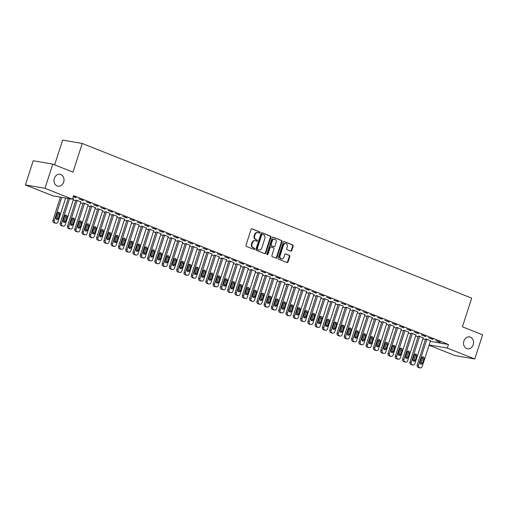 <?xml version="1.0" encoding="UTF-8"?>
<svg xmlns="http://www.w3.org/2000/svg" width="508" height="508" viewBox="0 0 508 508"><rect width="100%" height="100%" fill="white"/><g stroke="black" fill="none" stroke-linecap="round" stroke-linejoin="round"><path stroke-width="0.76" d="M259.982 232.632A0.648 0.533 99.8 0 0 259.683 231.819L252.082 228.803A0.927 0.762 99.8 0 0 251.085 229.4L245.974 245.224A0.927 0.762 99.8 0 0 246.405 246.386L254 249.403A0.648 0.533 99.8 0 0 254.4 248.171L253.416 247.783A2.972 2.445 99.8 0 1 252.038 244.062L252.463 242.741A2.972 2.445 99.8 0 1 255.257 240.722A2.972 2.445 99.8 0 1 255.657 240.836L256.642 241.23A0.648 0.533 99.8 0 0 257.042 239.998L256.057 239.605A2.972 2.445 99.8 0 1 254.679 235.883L255.105 234.563A2.972 2.445 99.8 0 1 257.899 232.55A2.972 2.445 99.8 0 1 258.299 232.658L259.283 233.051A0.648 0.533 99.8 0 0 259.982 232.632M259.067 232.962A0.648 0.533 99.8 0 0 259.15 231.731L251.714 228.771M253.784 249.32A0.648 0.533 99.8 0 0 253.873 248.082L253.416 247.783M256.426 241.141A0.648 0.533 99.8 0 0 256.508 239.903L256.057 239.605M463.906 341.033A6.052 4.985 99.8 0 0 467.538 348.85A6.052 4.985 99.8 0 0 473.227 344.735A6.052 4.985 99.8 0 0 469.602 336.918A6.052 4.985 99.8 0 0 463.906 341.033M54.35 178.391A6.052 4.985 99.8 0 0 57.982 186.207A6.052 4.985 99.8 0 0 63.671 182.093A6.052 4.985 99.8 0 0 60.046 174.276A6.052 4.985 99.8 0 0 54.35 178.391M290.735 251.143A0.927 0.762 99.8 0 0 291.732 250.552L293.167 246.107A0.927 0.762 99.8 0 0 292.735 244.945L284.296 241.592A0.927 0.762 99.8 0 0 283.299 242.189L278.187 258.02A0.927 0.762 99.8 0 0 278.619 259.182L287.058 262.528A0.927 0.762 99.8 0 0 288.055 261.938L289.789 256.572A0.927 0.762 99.8 0 0 289.357 255.41L285.744 253.975A0.927 0.762 99.8 0 0 284.747 254.571L283.889 257.232A2.483 2.045 99.8 0 1 281.553 258.915A2.483 2.045 99.8 0 1 280.06 255.708L283.426 245.294A2.483 2.045 99.8 0 1 285.763 243.605A2.483 2.045 99.8 0 1 287.255 246.812L286.69 248.545A0.927 0.762 99.8 0 0 287.122 249.714L290.735 251.143M430.327 341.37L448.481 344.507L73.603 195.637L72.447 199.219L52.864 195.834L25.4 184.931L44.977 188.316L72.447 199.219M448.481 344.507L447.326 348.094L474.79 358.997L455.206 355.613L429.076 345.237M25.4 184.931L33.21 160.744L52.794 164.128L72.968 172.142L82.226 143.478L471.678 298.139L462.42 326.803L482.6 334.816L474.79 358.997M52.794 164.128L44.977 188.316M270.929 237.28A0.927 0.762 99.8 0 0 270.497 236.112L262.058 232.766A0.927 0.762 99.8 0 0 261.061 233.356L255.949 249.187A0.927 0.762 99.8 0 0 256.381 250.349L264.814 253.702A0.927 0.762 99.8 0 0 265.817 253.105L270.929 237.28L270.396 237.185A0.927 0.762 99.8 0 0 269.97 236.023L261.684 232.734M273.177 237.179L281.616 240.532A0.927 0.762 99.8 0 1 282.048 241.694L276.936 257.518A0.927 0.762 99.8 0 1 275.939 258.115L272.326 256.68A0.927 0.762 99.8 0 1 271.894 255.518L273.964 249.098A0.927 0.762 99.8 0 0 273.539 247.936L271.139 246.983A0.927 0.762 99.8 0 0 270.142 247.58L267.983 254.26A0.648 0.533 99.8 0 1 266.979 253.867L272.18 237.776A0.927 0.762 99.8 0 1 273.177 237.179L272.923 237.134M82.226 143.478L62.649 140.094L54.648 164.865M432.905 339.484L428.536 337.744L432.987 339.217M423.253 337.814L418.313 336.061M418.332 333.692L413.963 331.959L418.421 333.432M408.686 332.029L403.746 330.276M403.765 327.908L399.396 326.174L403.847 327.647M394.113 326.238L389.172 324.485M389.198 322.123L384.823 320.389L389.28 321.862M379.546 320.453L374.606 318.7M374.625 316.338L370.256 314.598L374.714 316.071M364.973 314.668L360.032 312.915M360.058 310.553L355.683 308.813L360.14 310.286M350.406 308.883L345.465 307.13M345.484 304.762L341.116 303.028L345.573 304.502M335.839 303.098L330.899 301.346M330.918 298.977L326.542 297.244L331 298.717M321.266 297.313L316.325 295.561M316.344 293.192L311.976 291.459L316.433 292.932M306.699 291.522L301.758 289.77M301.777 287.407L297.409 285.674L301.86 287.147M292.125 285.737L287.185 283.985M287.204 281.623L282.835 279.883L287.293 281.356M277.559 279.952L272.618 278.2M272.637 275.838L268.268 274.098L272.72 275.571M262.985 274.168L258.045 272.415M258.07 270.046L253.695 268.313L258.153 269.786M248.418 268.383L243.478 266.63M243.497 264.262L239.128 262.528L243.58 264.001M233.845 262.592L228.905 260.839M228.93 258.477L224.555 256.743L229.013 258.216M219.278 256.807L214.338 255.054M214.357 252.692L209.988 250.952L214.446 252.425M204.705 251.022L199.765 249.269M199.79 246.907L195.415 245.167L199.873 246.64M190.138 245.237L185.198 243.484M185.217 241.116L180.848 239.382L185.306 240.856M175.571 239.452L170.631 237.7M170.65 235.331L166.275 233.597L170.732 235.071M160.998 233.667L156.058 231.915M156.077 229.546L151.708 227.813L156.166 229.286M146.431 227.876L141.491 226.124M141.51 223.761L137.141 222.028L141.592 223.501M131.858 222.091L126.917 220.339M126.937 217.976L122.568 216.237L127.025 217.71M117.291 216.306L112.351 214.554M112.37 212.192L108.001 210.452L112.452 211.925M102.718 210.522L97.777 208.769M97.803 206.4L93.428 204.667L97.885 206.14M88.151 204.737L83.21 202.984M83.229 200.616L78.861 198.882L83.312 200.355M72.676 198.501L73.577 198.952M73.273 199.898L75.679 200.851M80.556 202.787L82.963 203.746M87.846 205.683L90.246 206.635M95.129 208.578L97.53 209.531M102.413 211.468L104.819 212.427M109.696 214.363L112.103 215.316M116.986 217.253L119.386 218.211M124.269 220.148L126.67 221.101M131.553 223.044L133.96 223.996M138.836 225.933L141.243 226.892M146.12 228.829L148.526 229.781M153.41 231.718L155.81 232.677M160.693 234.613L163.1 235.566M167.977 237.509L170.383 238.462M175.26 240.398L177.667 241.351M182.55 243.294L184.95 244.246M189.833 246.183L192.234 247.142M197.117 249.079L199.523 250.031M204.4 251.968L206.807 252.927M211.684 254.864L214.09 255.816M218.973 257.759L221.374 258.712M226.257 260.648L228.664 261.607M233.54 263.544L235.947 264.497M240.824 266.433L243.23 267.392M248.114 269.329L250.514 270.281M255.397 272.224L257.797 273.177M262.68 275.114L265.087 276.073M269.964 278.009L272.371 278.962M277.254 280.899L279.654 281.857M284.537 283.794L286.937 284.747M291.821 286.69L294.227 287.642M299.104 289.579L301.511 290.532M306.387 292.475L308.794 293.427M313.677 295.364L316.078 296.323M320.961 298.26L323.367 299.212M328.244 301.149L330.651 302.108M335.528 304.044L337.934 304.997M342.817 306.94L345.218 307.892M350.101 309.829L352.501 310.788M357.384 312.725L359.791 313.677M364.668 315.614L367.074 316.573M371.951 318.51L374.358 319.462M379.241 321.405L381.641 322.358M386.525 324.294L388.931 325.253M393.808 327.19L396.215 328.143M401.091 330.079L403.498 331.038M408.381 332.975L410.781 333.927M415.665 335.871L418.065 336.823M422.948 338.76L425.355 339.712M73.355 196.399L76.029 197.46M73.273 196.66L75.946 197.726M80.867 201.841L75.927 200.089M90.513 203.511L86.144 201.771L90.602 203.244M95.434 207.626L90.494 205.873M105.086 209.296L100.711 207.562L105.169 209.036M110.007 213.411L105.067 211.658M119.653 215.081L115.284 213.347L119.742 214.821M124.574 219.202L119.634 217.449M134.226 220.866L129.851 219.132L134.309 220.605M139.141 224.987L134.201 223.234M148.793 226.657L144.424 224.917L148.882 226.39M153.714 230.772L148.774 229.019M163.366 232.442L158.991 230.702L163.449 232.175M168.281 236.557L163.341 234.804M177.933 238.227L173.565 236.493L178.016 237.96M182.855 242.341L177.914 240.589M192.5 244.011L188.131 242.278L192.589 243.751M197.421 248.133L192.481 246.38M207.074 249.796L202.705 248.063L207.156 249.536M211.995 253.917L207.054 252.165M221.64 255.581L217.272 253.848L221.729 255.321M226.562 259.702L221.621 257.95M236.214 261.372L231.845 259.632L236.296 261.106M241.135 265.487L236.195 263.735M250.781 267.157L246.412 265.417L250.869 266.891M255.702 271.272L250.761 269.519M265.354 272.942L260.979 271.209L265.436 272.682M270.275 277.057L265.328 275.304M279.921 278.727L275.552 276.993L280.01 278.467M284.842 282.848L279.902 281.095M294.494 284.512L290.119 282.778L294.577 284.251M299.409 288.633L294.469 286.88M309.061 290.303L304.692 288.563L309.143 290.036M313.982 294.418L309.042 292.665M323.634 296.088L319.259 294.348L323.717 295.821M328.549 300.203L323.609 298.45M338.201 301.873L333.832 300.139L338.284 301.606M343.122 305.987L338.182 304.235M352.768 307.658L348.399 305.924L352.857 307.397M357.689 311.772L352.749 310.026M367.341 313.442L362.972 311.709L367.424 313.182M372.262 317.564L367.322 315.811M381.908 319.227L377.539 317.494L381.997 318.967M386.829 323.348L381.889 321.596M396.481 325.018L392.106 323.279L396.564 324.752M401.403 329.133L396.462 327.381M411.048 330.803L406.679 329.063L411.137 330.537M415.969 334.918L411.029 333.165M425.621 336.588L421.246 334.855L425.704 336.328M430.536 340.703L425.596 338.95M440.188 342.373L435.82 340.639L440.277 342.113M429.165 344.951L447.326 348.094M257.899 232.55L257.372 232.454A2.972 2.445 99.8 0 0 254.578 234.474L255.105 234.563M255.53 239.516A2.972 2.445 99.8 0 1 254.146 235.795L254.578 234.474M255.257 240.722L254.73 240.633A2.972 2.445 99.8 0 0 251.936 242.653L252.463 242.741M252.889 247.694A2.972 2.445 99.8 0 1 251.511 243.967L251.936 242.653M264.662 253.638A0.927 0.762 99.8 0 0 265.284 253.016L270.396 237.185M262.446 234.309A0.648 0.533 99.8 0 0 261.747 234.721L257.264 248.615A0.648 0.533 99.8 0 0 257.562 249.428L258.597 249.841A2.972 2.445 99.8 0 0 259.004 249.955A2.972 2.445 99.8 0 0 261.798 247.936L264.865 238.442A2.972 2.445 99.8 0 0 263.487 234.721L262.446 234.309M262.268 234.277L261.918 234.213A0.648 0.533 99.8 0 0 261.22 234.632L261.747 234.721M259.004 249.955L258.477 249.866A2.972 2.445 99.8 0 1 258.07 249.752L257.035 249.339A0.648 0.533 99.8 0 1 256.731 248.526L261.22 234.632M272.802 237.147L281.616 240.532M275.781 258.051A0.927 0.762 99.8 0 0 276.409 257.429L281.521 241.605A0.927 0.762 99.8 0 0 281.089 240.436M270.612 246.894A0.927 0.762 99.8 0 0 269.615 247.491L267.456 254.171L267.983 254.26M267.125 254.571A0.648 0.533 99.8 0 0 267.456 254.171M276.117 242.437A2.483 2.045 99.8 0 0 274.631 239.23A2.483 2.045 99.8 0 0 272.294 240.919L271.107 244.589A0.927 0.762 99.8 0 0 271.539 245.751L273.933 246.704A0.927 0.762 99.8 0 0 274.936 246.107L276.117 242.437M274.631 239.23L274.098 239.141A2.483 2.045 99.8 0 0 271.761 240.83L272.294 240.919M273.66 246.659A0.927 0.762 99.8 0 1 273.406 246.615L271.012 245.662A0.927 0.762 99.8 0 1 270.58 244.5L271.761 240.83M285.763 243.605L285.236 243.51A2.483 2.045 99.8 0 0 282.899 245.199L283.426 245.294M281.553 258.915L281.019 258.826A2.483 2.045 99.8 0 1 279.533 255.619L282.899 245.199M286.899 262.471A0.927 0.762 99.8 0 0 287.528 261.842L289.255 256.483A0.927 0.762 99.8 0 0 288.83 255.314L285.369 253.943M290.576 251.085A0.927 0.762 99.8 0 0 291.205 250.457L292.64 246.018A0.927 0.762 99.8 0 0 292.208 244.856L283.928 241.567M60.439 197.142L52.959 220.301A1.892 1.556 -80.2 0 0 53.835 222.669L54.566 222.955A1.892 1.556 -80.2 0 0 54.82 223.031L56.147 223.26A1.892 1.556 99.8 0 0 57.925 221.971L65.653 198.044M56.147 223.26A1.892 1.556 99.8 0 1 55.886 223.183L55.162 222.898A1.892 1.556 99.8 0 1 54.28 220.529L61.76 197.371M56.267 219.17A1.511 1.245 99.8 0 0 56.985 218.262L58.376 213.957A1.511 1.245 99.8 0 0 58.09 212.357M58.312 218.491L59.696 214.192A1.511 1.245 99.8 0 0 57.366 213.265L55.982 217.564A1.511 1.245 99.8 0 0 58.312 218.491L56.985 218.262M68.224 198.488L60.242 223.19A1.892 1.556 -80.2 0 0 61.119 225.558L61.849 225.85A1.892 1.556 -80.2 0 0 62.109 225.92L63.43 226.149A1.892 1.556 99.8 0 0 65.208 224.866L73.603 198.869M63.43 226.149A1.892 1.556 99.8 0 1 63.176 226.079L62.446 225.787A1.892 1.556 99.8 0 1 61.563 223.418L69.545 198.717M63.551 222.059A1.511 1.245 99.8 0 0 64.275 221.151L65.659 216.852A1.511 1.245 99.8 0 0 65.373 215.246M65.596 221.38L66.986 217.081A1.511 1.245 99.8 0 0 64.649 216.154L63.265 220.453A1.511 1.245 99.8 0 0 65.596 221.38L64.275 221.151M75.952 200.012L67.526 226.085A1.892 1.556 -80.2 0 0 68.409 228.454L69.132 228.746A1.892 1.556 -80.2 0 0 69.393 228.816L70.714 229.044A1.892 1.556 99.8 0 0 72.492 227.762L80.893 201.765M70.714 229.044A1.892 1.556 99.8 0 1 70.46 228.975L69.729 228.683A1.892 1.556 99.8 0 1 68.853 226.314L77.248 200.317M70.834 224.955A1.511 1.245 99.8 0 0 71.558 224.047L72.942 219.748A1.511 1.245 99.8 0 0 72.657 218.142M72.879 224.276L74.27 219.977A1.511 1.245 99.8 0 0 71.939 219.05L70.549 223.349A1.511 1.245 99.8 0 0 72.879 224.276L71.558 224.047M83.236 202.908L74.816 228.975A1.892 1.556 -80.2 0 0 75.692 231.35L76.422 231.635A1.892 1.556 -80.2 0 0 76.676 231.712L77.997 231.94A1.892 1.556 99.8 0 0 79.781 230.651L88.176 204.661M77.997 231.94A1.892 1.556 99.8 0 1 77.743 231.864L77.013 231.578A1.892 1.556 99.8 0 1 76.136 229.203L84.531 203.213M78.118 227.844A1.511 1.245 99.8 0 0 78.842 226.936L80.232 222.637A1.511 1.245 99.8 0 0 79.947 221.037M80.162 227.165L81.553 222.866A1.511 1.245 99.8 0 0 79.223 221.939L77.832 226.244A1.511 1.245 99.8 0 0 80.162 227.165L78.842 226.936M90.519 205.797L82.099 231.87A1.892 1.556 -80.2 0 0 82.975 234.239L83.706 234.531A1.892 1.556 -80.2 0 0 83.96 234.601L85.287 234.829A1.892 1.556 99.8 0 0 87.065 233.547L95.46 207.55M85.287 234.829A1.892 1.556 99.8 0 1 85.026 234.76L84.296 234.467A1.892 1.556 99.8 0 1 83.42 232.099L91.815 206.102M85.407 230.74A1.511 1.245 99.8 0 0 86.125 229.832L87.516 225.533A1.511 1.245 99.8 0 0 87.23 223.926M87.452 230.061L88.837 225.762A1.511 1.245 99.8 0 0 86.506 224.834L85.115 229.133A1.511 1.245 99.8 0 0 87.452 230.061L86.125 229.832M97.803 208.693L89.383 234.766A1.892 1.556 -80.2 0 0 90.259 237.134L90.989 237.42A1.892 1.556 -80.2 0 0 91.243 237.496L92.57 237.725A1.892 1.556 99.8 0 0 94.348 236.436L102.743 210.445M92.57 237.725A1.892 1.556 99.8 0 1 92.31 237.649L91.586 237.363A1.892 1.556 99.8 0 1 90.703 234.994L99.104 208.998M92.691 233.629A1.511 1.245 99.8 0 0 93.409 232.727L94.799 228.422A1.511 1.245 99.8 0 0 94.513 226.822M94.736 232.956L96.12 228.651A1.511 1.245 99.8 0 0 93.789 227.73L92.405 232.029A1.511 1.245 99.8 0 0 94.736 232.956L93.409 232.727M105.086 211.582L96.666 237.655A1.892 1.556 -80.2 0 0 97.549 240.024L98.273 240.316A1.892 1.556 -80.2 0 0 98.533 240.386L99.854 240.614A1.892 1.556 99.8 0 0 101.632 239.331L110.026 213.335M99.854 240.614A1.892 1.556 99.8 0 1 99.6 240.544L98.869 240.252A1.892 1.556 99.8 0 1 97.993 237.884L106.388 211.893M99.974 236.525A1.511 1.245 99.8 0 0 100.698 235.617L102.083 231.318A1.511 1.245 99.8 0 0 101.797 229.711M102.019 235.845L103.41 231.546A1.511 1.245 99.8 0 0 101.079 230.619L99.689 234.918A1.511 1.245 99.8 0 0 102.019 235.845L100.698 235.617M112.376 214.478L103.956 240.551A1.892 1.556 -80.2 0 0 104.832 242.919L105.562 243.211A1.892 1.556 -80.2 0 0 105.816 243.281L107.137 243.51A1.892 1.556 99.8 0 0 108.915 242.227L117.316 216.23M107.137 243.51A1.892 1.556 99.8 0 1 106.883 243.44L106.153 243.148A1.892 1.556 99.8 0 1 105.277 240.779L113.671 214.782M107.258 239.42A1.511 1.245 99.8 0 0 107.982 238.512L109.372 234.213A1.511 1.245 99.8 0 0 109.08 232.607M109.303 238.741L110.693 234.442A1.511 1.245 99.8 0 0 108.363 233.515L106.972 237.814A1.511 1.245 99.8 0 0 109.303 238.741L107.982 238.512M119.659 217.367L111.239 243.44A1.892 1.556 -80.2 0 0 112.116 245.815L112.846 246.101A1.892 1.556 -80.2 0 0 113.1 246.177L114.427 246.405A1.892 1.556 99.8 0 0 116.205 245.116L124.6 219.119M114.427 246.405A1.892 1.556 99.8 0 1 114.167 246.329L113.436 246.043A1.892 1.556 99.8 0 1 112.56 243.669L120.955 217.678M114.548 242.31A1.511 1.245 99.8 0 0 115.265 241.402L116.656 237.103A1.511 1.245 99.8 0 0 116.37 235.502M116.586 241.63L117.977 237.331A1.511 1.245 99.8 0 0 115.646 236.404L114.256 240.709A1.511 1.245 99.8 0 0 116.586 241.63L115.265 241.402M126.943 220.262L118.523 246.336A1.892 1.556 -80.2 0 0 119.399 248.704L120.129 248.996A1.892 1.556 -80.2 0 0 120.383 249.066L121.71 249.295A1.892 1.556 99.8 0 0 123.488 248.012L131.883 222.015M121.71 249.295A1.892 1.556 99.8 0 1 121.45 249.225L120.726 248.933A1.892 1.556 99.8 0 1 119.844 246.564L128.245 220.567M121.831 245.205A1.511 1.245 99.8 0 0 122.549 244.297L123.939 239.998A1.511 1.245 99.8 0 0 123.654 238.392M123.876 244.526L125.26 240.227A1.511 1.245 99.8 0 0 122.93 239.3L121.545 243.599A1.511 1.245 99.8 0 0 123.876 244.526L122.549 244.297M134.226 223.158L125.806 249.231A1.892 1.556 -80.2 0 0 126.689 251.6L127.413 251.885A1.892 1.556 -80.2 0 0 127.673 251.962L128.994 252.19A1.892 1.556 99.8 0 0 130.772 250.901L139.167 224.911M128.994 252.19A1.892 1.556 99.8 0 1 128.74 252.114L128.01 251.828A1.892 1.556 99.8 0 1 127.133 249.46L135.528 223.463M129.115 248.094A1.511 1.245 99.8 0 0 129.838 247.186L131.223 242.888A1.511 1.245 99.8 0 0 130.937 241.287M131.159 247.421L132.55 243.116A1.511 1.245 99.8 0 0 130.219 242.195L128.829 246.494A1.511 1.245 99.8 0 0 131.159 247.421L129.838 247.186M141.516 226.047L133.09 252.12A1.892 1.556 -80.2 0 0 133.972 254.489L134.696 254.781A1.892 1.556 -80.2 0 0 134.957 254.851L136.277 255.079A1.892 1.556 99.8 0 0 138.055 253.797L146.456 227.8M136.277 255.079A1.892 1.556 99.8 0 1 136.023 255.01L135.293 254.718A1.892 1.556 99.8 0 1 134.417 252.349L142.811 226.352M136.398 250.99A1.511 1.245 99.8 0 0 137.122 250.082L138.513 245.783A1.511 1.245 99.8 0 0 138.22 244.177M138.443 250.311L139.833 246.012A1.511 1.245 99.8 0 0 137.503 245.085L136.112 249.384A1.511 1.245 99.8 0 0 138.443 250.311L137.122 250.082M148.8 228.943L140.379 255.016A1.892 1.556 -80.2 0 0 141.256 257.385L141.986 257.677A1.892 1.556 -80.2 0 0 142.24 257.746L143.561 257.975A1.892 1.556 99.8 0 0 145.345 256.692L153.74 230.696M143.561 257.975A1.892 1.556 99.8 0 1 143.307 257.905L142.577 257.613A1.892 1.556 99.8 0 1 141.7 255.245L150.095 229.248M143.681 253.886A1.511 1.245 99.8 0 0 144.405 252.978L145.796 248.679A1.511 1.245 99.8 0 0 145.51 247.072M145.726 253.206L147.117 248.907A1.511 1.245 99.8 0 0 144.786 247.98L143.396 252.279A1.511 1.245 99.8 0 0 145.726 253.206L144.405 252.978M156.083 231.832L147.663 257.905A1.892 1.556 -80.2 0 0 148.539 260.28L149.269 260.566A1.892 1.556 -80.2 0 0 149.523 260.636L150.851 260.871A1.892 1.556 99.8 0 0 152.629 259.582L161.023 233.585M150.851 260.871A1.892 1.556 99.8 0 1 150.59 260.794L149.866 260.509A1.892 1.556 99.8 0 1 148.984 258.134L157.378 232.143M150.971 256.775A1.511 1.245 99.8 0 0 151.689 255.867L153.079 251.568A1.511 1.245 99.8 0 0 152.794 249.961M153.016 256.096L154.4 251.797A1.511 1.245 99.8 0 0 152.07 250.869L150.679 255.168A1.511 1.245 99.8 0 0 153.016 256.096L151.689 255.867M163.366 234.728L154.946 260.801A1.892 1.556 -80.2 0 0 155.823 263.169L156.553 263.462A1.892 1.556 -80.2 0 0 156.813 263.531L158.134 263.76A1.892 1.556 99.8 0 0 159.912 262.477L168.307 236.48M158.134 263.76A1.892 1.556 99.8 0 1 157.874 263.69L157.15 263.398A1.892 1.556 99.8 0 1 156.267 261.029L164.668 235.033M158.255 259.671A1.511 1.245 99.8 0 0 158.972 258.762L160.363 254.464A1.511 1.245 99.8 0 0 160.077 252.857M160.299 258.991L161.69 254.692A1.511 1.245 99.8 0 0 159.353 253.765L157.969 258.064A1.511 1.245 99.8 0 0 160.299 258.991L158.972 258.762M170.65 237.623L162.23 263.69A1.892 1.556 -80.2 0 0 163.112 266.065L163.836 266.351A1.892 1.556 -80.2 0 0 164.097 266.427L165.417 266.656A1.892 1.556 99.8 0 0 167.196 265.366L175.597 239.376M165.417 266.656A1.892 1.556 99.8 0 1 165.164 266.579L164.433 266.294A1.892 1.556 99.8 0 1 163.557 263.919L171.952 237.928M165.538 262.56A1.511 1.245 99.8 0 0 166.262 261.652L167.646 257.353A1.511 1.245 99.8 0 0 167.361 255.753M167.583 261.88L168.974 257.581A1.511 1.245 99.8 0 0 166.643 256.661L165.252 260.96A1.511 1.245 99.8 0 0 167.583 261.88L166.262 261.652M177.94 240.513L169.52 266.586A1.892 1.556 -80.2 0 0 170.396 268.954L171.126 269.246A1.892 1.556 -80.2 0 0 171.38 269.316L172.701 269.545A1.892 1.556 99.8 0 0 174.485 268.262L182.88 242.265M172.701 269.545A1.892 1.556 99.8 0 1 172.447 269.475L171.717 269.183A1.892 1.556 99.8 0 1 170.84 266.814L179.235 240.817M172.822 265.455A1.511 1.245 99.8 0 0 173.546 264.547L174.936 260.248A1.511 1.245 99.8 0 0 174.644 258.642M174.866 264.776L176.257 260.477A1.511 1.245 99.8 0 0 173.926 259.55L172.536 263.849A1.511 1.245 99.8 0 0 174.866 264.776L173.546 264.547M185.223 243.408L176.803 269.481A1.892 1.556 -80.2 0 0 177.679 271.85L178.41 272.136A1.892 1.556 -80.2 0 0 178.664 272.212L179.991 272.44A1.892 1.556 99.8 0 0 181.769 271.151L190.163 245.161M179.991 272.44A1.892 1.556 99.8 0 1 179.73 272.364L179 272.078A1.892 1.556 99.8 0 1 178.124 269.71L186.519 243.713M180.111 268.351A1.511 1.245 99.8 0 0 180.829 267.443L182.22 263.144A1.511 1.245 99.8 0 0 181.934 261.537M182.156 267.672L183.54 263.373A1.511 1.245 99.8 0 0 181.21 262.446L179.819 266.744A1.511 1.245 99.8 0 0 182.156 267.672L180.829 267.443M192.507 246.297L184.087 272.371A1.892 1.556 -80.2 0 0 184.963 274.739L185.693 275.031A1.892 1.556 -80.2 0 0 185.947 275.101L187.274 275.33A1.892 1.556 99.8 0 0 189.052 274.047L197.447 248.05M187.274 275.33A1.892 1.556 99.8 0 1 187.014 275.26L186.29 274.974A1.892 1.556 99.8 0 1 185.407 272.599L193.808 246.609M187.395 271.24A1.511 1.245 99.8 0 0 188.112 270.332L189.503 266.033A1.511 1.245 99.8 0 0 189.217 264.427M189.44 270.561L190.824 266.262A1.511 1.245 99.8 0 0 188.493 265.335L187.109 269.634A1.511 1.245 99.8 0 0 189.44 270.561L188.112 270.332M199.79 249.193L191.37 275.266A1.892 1.556 -80.2 0 0 192.253 277.635L192.976 277.927A1.892 1.556 -80.2 0 0 193.237 277.997L194.558 278.225A1.892 1.556 99.8 0 0 196.336 276.943L204.73 250.946M194.558 278.225A1.892 1.556 99.8 0 1 194.304 278.155L193.573 277.863A1.892 1.556 99.8 0 1 192.697 275.495L201.092 249.498M194.678 274.136A1.511 1.245 99.8 0 0 195.402 273.228L196.786 268.929A1.511 1.245 99.8 0 0 196.501 267.322M196.723 273.456L198.114 269.157A1.511 1.245 99.8 0 0 195.783 268.23L194.393 272.529A1.511 1.245 99.8 0 0 196.723 273.456L195.402 273.228M207.08 252.089L198.653 278.155A1.892 1.556 -80.2 0 0 199.536 280.53L200.26 280.816A1.892 1.556 -80.2 0 0 200.52 280.892L201.841 281.121A1.892 1.556 99.8 0 0 203.619 279.832L212.02 253.841M201.841 281.121A1.892 1.556 99.8 0 1 201.587 281.045L200.857 280.759A1.892 1.556 99.8 0 1 199.981 278.384L208.375 252.393M201.962 277.025A1.511 1.245 99.8 0 0 202.686 276.117L204.076 271.818A1.511 1.245 99.8 0 0 203.784 270.218M204.006 276.346L205.397 272.047A1.511 1.245 99.8 0 0 203.067 271.12L201.676 275.425A1.511 1.245 99.8 0 0 204.006 276.346L202.686 276.117M214.363 254.978L205.943 281.051A1.892 1.556 -80.2 0 0 206.82 283.42L207.55 283.712A1.892 1.556 -80.2 0 0 207.804 283.781L209.125 284.01A1.892 1.556 99.8 0 0 210.909 282.727L219.304 256.731M209.125 284.01A1.892 1.556 99.8 0 1 208.871 283.94L208.14 283.648A1.892 1.556 99.8 0 1 207.264 281.28L215.659 255.283M209.245 279.921A1.511 1.245 99.8 0 0 209.969 279.013L211.36 274.714A1.511 1.245 99.8 0 0 211.074 273.107M211.29 279.241L212.681 274.942A1.511 1.245 99.8 0 0 210.35 274.015L208.959 278.314A1.511 1.245 99.8 0 0 211.29 279.241L209.969 279.013M221.647 257.874L213.227 283.947A1.892 1.556 -80.2 0 0 214.103 286.315L214.833 286.601A1.892 1.556 -80.2 0 0 215.087 286.677L216.414 286.906A1.892 1.556 99.8 0 0 218.192 285.617L226.587 259.626M216.414 286.906A1.892 1.556 99.8 0 1 216.154 286.829L215.43 286.544A1.892 1.556 99.8 0 1 214.547 284.175L222.942 258.178M216.535 282.81A1.511 1.245 99.8 0 0 217.253 281.908L218.643 277.603A1.511 1.245 99.8 0 0 218.357 276.003M218.58 282.137L219.964 277.832A1.511 1.245 99.8 0 0 217.634 276.911L216.249 281.21A1.511 1.245 99.8 0 0 218.58 282.137L217.253 281.908M228.93 260.763L220.51 286.836A1.892 1.556 -80.2 0 0 221.386 289.204L222.117 289.496A1.892 1.556 -80.2 0 0 222.377 289.566L223.698 289.795A1.892 1.556 99.8 0 0 225.476 288.512L233.871 262.515M223.698 289.795A1.892 1.556 99.8 0 1 223.444 289.725L222.714 289.433A1.892 1.556 99.8 0 1 221.831 287.064L230.232 261.074M223.818 285.706A1.511 1.245 99.8 0 0 224.542 284.798L225.927 280.499A1.511 1.245 99.8 0 0 225.641 278.892M225.863 285.026L227.254 280.727A1.511 1.245 99.8 0 0 224.917 279.8L223.533 284.099A1.511 1.245 99.8 0 0 225.863 285.026L224.542 284.798M236.22 263.658L227.794 289.731A1.892 1.556 -80.2 0 0 228.676 292.1L229.4 292.392A1.892 1.556 -80.2 0 0 229.66 292.462L230.981 292.691A1.892 1.556 99.8 0 0 232.759 291.408L241.16 265.411M230.981 292.691A1.892 1.556 99.8 0 1 230.727 292.621L229.997 292.329A1.892 1.556 99.8 0 1 229.121 289.96L237.515 263.963M231.102 288.601A1.511 1.245 99.8 0 0 231.826 287.693L233.21 283.394A1.511 1.245 99.8 0 0 232.924 281.788M233.147 287.922L234.537 283.623A1.511 1.245 99.8 0 0 232.207 282.696L230.816 286.995A1.511 1.245 99.8 0 0 233.147 287.922L231.826 287.693M243.503 266.548L235.083 292.621A1.892 1.556 -80.2 0 0 235.96 294.996L236.69 295.281A1.892 1.556 -80.2 0 0 236.944 295.358L238.265 295.586A1.892 1.556 99.8 0 0 240.049 294.297L248.444 268.3M238.265 295.586A1.892 1.556 99.8 0 1 238.011 295.51L237.28 295.224A1.892 1.556 99.8 0 1 236.404 292.849L244.799 266.859M238.385 291.49A1.511 1.245 99.8 0 0 239.109 290.582L240.5 286.283A1.511 1.245 99.8 0 0 240.208 284.683M240.43 290.811L241.821 286.512A1.511 1.245 99.8 0 0 239.49 285.585L238.1 289.89A1.511 1.245 99.8 0 0 240.43 290.811L239.109 290.582M250.787 269.443L242.367 295.516A1.892 1.556 -80.2 0 0 243.243 297.885L243.973 298.177A1.892 1.556 -80.2 0 0 244.227 298.247L245.554 298.475A1.892 1.556 99.8 0 0 247.333 297.193L255.727 271.196M245.554 298.475A1.892 1.556 99.8 0 1 245.294 298.406L244.564 298.113A1.892 1.556 99.8 0 1 243.688 295.745L252.082 269.748M245.675 294.386A1.511 1.245 99.8 0 0 246.393 293.478L247.783 289.179A1.511 1.245 99.8 0 0 247.498 287.572M247.72 293.707L249.104 289.408A1.511 1.245 99.8 0 0 246.774 288.481L245.383 292.779A1.511 1.245 99.8 0 0 247.72 293.707L246.393 293.478M258.07 272.339L249.65 298.412A1.892 1.556 -80.2 0 0 250.527 300.78L251.257 301.066A1.892 1.556 -80.2 0 0 251.511 301.142L252.838 301.371A1.892 1.556 99.8 0 0 254.616 300.082L263.011 274.091M252.838 301.371A1.892 1.556 99.8 0 1 252.578 301.295L251.854 301.009A1.892 1.556 99.8 0 1 250.971 298.641L259.372 272.644M252.959 297.275A1.511 1.245 99.8 0 0 253.676 296.367L255.067 292.068A1.511 1.245 99.8 0 0 254.781 290.468M255.003 296.602L256.388 292.297A1.511 1.245 99.8 0 0 254.057 291.376L252.673 295.675A1.511 1.245 99.8 0 0 255.003 296.602L253.676 296.367M265.354 275.228L256.934 301.301A1.892 1.556 -80.2 0 0 257.816 303.67L258.54 303.962A1.892 1.556 -80.2 0 0 258.801 304.032L260.121 304.26A1.892 1.556 99.8 0 0 261.899 302.978L270.294 276.981M260.121 304.26A1.892 1.556 99.8 0 1 259.867 304.19L259.137 303.898A1.892 1.556 99.8 0 1 258.261 301.53L266.656 275.533M260.242 300.171A1.511 1.245 99.8 0 0 260.966 299.263L262.35 294.964A1.511 1.245 99.8 0 0 262.065 293.357M262.287 299.491L263.677 295.192A1.511 1.245 99.8 0 0 261.347 294.265L259.956 298.564A1.511 1.245 99.8 0 0 262.287 299.491L260.966 299.263M272.644 278.124L264.217 304.197A1.892 1.556 -80.2 0 0 265.1 306.565L265.83 306.857A1.892 1.556 -80.2 0 0 266.084 306.927L267.405 307.156A1.892 1.556 99.8 0 0 269.183 305.873L277.584 279.876M267.405 307.156A1.892 1.556 99.8 0 1 267.151 307.086L266.421 306.794A1.892 1.556 99.8 0 1 265.544 304.425L273.939 278.428M267.526 303.066A1.511 1.245 99.8 0 0 268.249 302.158L269.64 297.859A1.511 1.245 99.8 0 0 269.348 296.253M269.57 302.387L270.961 298.088A1.511 1.245 99.8 0 0 268.63 297.161L267.24 301.46A1.511 1.245 99.8 0 0 269.57 302.387L268.249 302.158M279.927 281.013L271.507 307.086A1.892 1.556 -80.2 0 0 272.383 309.461L273.114 309.747A1.892 1.556 -80.2 0 0 273.368 309.816L274.688 310.051A1.892 1.556 99.8 0 0 276.473 308.762L284.867 282.766M274.688 310.051A1.892 1.556 99.8 0 1 274.434 309.975L273.704 309.69A1.892 1.556 99.8 0 1 272.828 307.315L281.222 281.324M274.815 305.956A1.511 1.245 99.8 0 0 275.533 305.048L276.923 300.749A1.511 1.245 99.8 0 0 276.638 299.142M276.854 305.276L278.244 300.977A1.511 1.245 99.8 0 0 275.914 300.05L274.523 304.349A1.511 1.245 99.8 0 0 276.854 305.276L275.533 305.048M287.211 283.909L278.79 309.982A1.892 1.556 -80.2 0 0 279.667 312.35L280.397 312.642A1.892 1.556 -80.2 0 0 280.651 312.712L281.978 312.941A1.892 1.556 99.8 0 0 283.756 311.658L292.151 285.661M281.978 312.941A1.892 1.556 99.8 0 1 281.718 312.871L280.994 312.579A1.892 1.556 99.8 0 1 280.111 310.21L288.512 284.213M282.099 308.851A1.511 1.245 99.8 0 0 282.816 307.943L284.207 303.644A1.511 1.245 99.8 0 0 283.921 302.038M284.143 308.172L285.528 303.873A1.511 1.245 99.8 0 0 283.197 302.946L281.813 307.245A1.511 1.245 99.8 0 0 284.143 308.172L282.816 307.943M294.494 286.804L286.074 312.871A1.892 1.556 -80.2 0 0 286.95 315.246L287.68 315.531A1.892 1.556 -80.2 0 0 287.941 315.608L289.262 315.836A1.892 1.556 99.8 0 0 291.04 314.547L299.434 288.557M289.262 315.836A1.892 1.556 99.8 0 1 289.008 315.76L288.277 315.474A1.892 1.556 99.8 0 1 287.401 313.099L295.796 287.109M289.382 311.741A1.511 1.245 99.8 0 0 290.106 310.832L291.49 306.534A1.511 1.245 99.8 0 0 291.205 304.933M291.427 311.061L292.818 306.762A1.511 1.245 99.8 0 0 290.481 305.841L289.096 310.14A1.511 1.245 99.8 0 0 291.427 311.061L290.106 310.832M301.784 289.693L293.357 315.766A1.892 1.556 -80.2 0 0 294.24 318.135L294.964 318.427A1.892 1.556 -80.2 0 0 295.224 318.497L296.545 318.726A1.892 1.556 99.8 0 0 298.323 317.443L306.724 291.446M296.545 318.726A1.892 1.556 99.8 0 1 296.291 318.656L295.561 318.364A1.892 1.556 99.8 0 1 294.684 315.995L303.079 289.998M296.666 314.636A1.511 1.245 99.8 0 0 297.39 313.728L298.774 309.429A1.511 1.245 99.8 0 0 298.488 307.823M298.71 313.957L300.101 309.658A1.511 1.245 99.8 0 0 297.771 308.731L296.38 313.03A1.511 1.245 99.8 0 0 298.71 313.957L297.39 313.728M309.067 292.589L300.647 318.662A1.892 1.556 -80.2 0 0 301.523 321.031L302.254 321.316A1.892 1.556 -80.2 0 0 302.508 321.393L303.828 321.621A1.892 1.556 99.8 0 0 305.613 320.332L314.007 294.342M303.828 321.621A1.892 1.556 99.8 0 1 303.574 321.545L302.844 321.259A1.892 1.556 99.8 0 1 301.968 318.891L310.363 292.894M303.949 317.532A1.511 1.245 99.8 0 0 304.673 316.624L306.064 312.325A1.511 1.245 99.8 0 0 305.778 310.718M305.994 316.852L307.384 312.553A1.511 1.245 99.8 0 0 305.054 311.626L303.663 315.925A1.511 1.245 99.8 0 0 305.994 316.852L304.673 316.624M316.351 295.478L307.931 321.551A1.892 1.556 -80.2 0 0 308.807 323.92L309.537 324.212A1.892 1.556 -80.2 0 0 309.791 324.282L311.118 324.51A1.892 1.556 99.8 0 0 312.896 323.228L321.291 297.231M311.118 324.51A1.892 1.556 99.8 0 1 310.858 324.441L310.134 324.155A1.892 1.556 99.8 0 1 309.251 321.78L317.646 295.789M311.239 320.421A1.511 1.245 99.8 0 0 311.956 319.513L313.347 315.214A1.511 1.245 99.8 0 0 313.061 313.607M313.284 319.742L314.668 315.443A1.511 1.245 99.8 0 0 312.337 314.516L310.947 318.814A1.511 1.245 99.8 0 0 313.284 319.742L311.956 319.513M323.634 298.374L315.214 324.447A1.892 1.556 -80.2 0 0 316.09 326.815L316.821 327.108A1.892 1.556 -80.2 0 0 317.081 327.177L318.402 327.406A1.892 1.556 99.8 0 0 320.18 326.123L328.574 300.126M318.402 327.406A1.892 1.556 99.8 0 1 318.141 327.336L317.417 327.044A1.892 1.556 99.8 0 1 316.535 324.675L324.936 298.679M318.522 323.317A1.511 1.245 99.8 0 0 319.24 322.409L320.631 318.11A1.511 1.245 99.8 0 0 320.345 316.503M320.567 322.637L321.958 318.338A1.511 1.245 99.8 0 0 319.621 317.411L318.237 321.71A1.511 1.245 99.8 0 0 320.567 322.637L319.24 322.409M330.918 301.269L322.497 327.336A1.892 1.556 -80.2 0 0 323.38 329.711L324.104 329.997A1.892 1.556 -80.2 0 0 324.364 330.073L325.685 330.302A1.892 1.556 99.8 0 0 327.463 329.013L335.858 303.022M325.685 330.302A1.892 1.556 99.8 0 1 325.431 330.225L324.701 329.94A1.892 1.556 99.8 0 1 323.825 327.565L332.219 301.574M325.806 326.206A1.511 1.245 99.8 0 0 326.53 325.298L327.914 320.999A1.511 1.245 99.8 0 0 327.628 319.399M327.85 325.526L329.241 321.227A1.511 1.245 99.8 0 0 326.911 320.307L325.52 324.606A1.511 1.245 99.8 0 0 327.85 325.526L326.53 325.298M338.207 304.159L329.787 330.232A1.892 1.556 -80.2 0 0 330.664 332.6L331.394 332.892A1.892 1.556 -80.2 0 0 331.648 332.962L332.969 333.191A1.892 1.556 99.8 0 0 334.747 331.908L343.148 305.911M332.969 333.191A1.892 1.556 99.8 0 1 332.715 333.121L331.984 332.829A1.892 1.556 99.8 0 1 331.108 330.46L339.503 304.463M333.089 329.101A1.511 1.245 99.8 0 0 333.813 328.193L335.204 323.894A1.511 1.245 99.8 0 0 334.912 322.288M335.134 328.422L336.525 324.123A1.511 1.245 99.8 0 0 334.194 323.196L332.804 327.495A1.511 1.245 99.8 0 0 335.134 328.422L333.813 328.193M345.491 307.054L337.071 333.127A1.892 1.556 -80.2 0 0 337.947 335.496L338.677 335.782A1.892 1.556 -80.2 0 0 338.931 335.858L340.258 336.086A1.892 1.556 99.8 0 0 342.036 334.797L350.431 308.807M340.258 336.086A1.892 1.556 99.8 0 1 339.998 336.01L339.268 335.725A1.892 1.556 99.8 0 1 338.392 333.356L346.786 307.359M340.379 331.991A1.511 1.245 99.8 0 0 341.097 331.089L342.487 326.784A1.511 1.245 99.8 0 0 342.202 325.184M342.417 331.318L343.808 327.012A1.511 1.245 99.8 0 0 341.478 326.092L340.087 330.39A1.511 1.245 99.8 0 0 342.417 331.318L341.097 331.089M352.774 309.944L344.354 336.017A1.892 1.556 -80.2 0 0 345.23 338.385L345.961 338.677A1.892 1.556 -80.2 0 0 346.215 338.747L347.542 338.976A1.892 1.556 99.8 0 0 349.32 337.693L357.715 311.696M347.542 338.976A1.892 1.556 99.8 0 1 347.281 338.906L346.558 338.614A1.892 1.556 99.8 0 1 345.675 336.245L354.076 310.255M347.663 334.886A1.511 1.245 99.8 0 0 348.38 333.978L349.771 329.679A1.511 1.245 99.8 0 0 349.485 328.073M349.707 334.207L351.091 329.908A1.511 1.245 99.8 0 0 348.761 328.981L347.377 333.28A1.511 1.245 99.8 0 0 349.707 334.207L348.38 333.978M360.058 312.839L351.638 338.912A1.892 1.556 -80.2 0 0 352.52 341.281L353.244 341.573A1.892 1.556 -80.2 0 0 353.505 341.643L354.825 341.871A1.892 1.556 99.8 0 0 356.603 340.589L364.998 314.592M354.825 341.871A1.892 1.556 99.8 0 1 354.571 341.801L353.841 341.509A1.892 1.556 99.8 0 1 352.965 339.141L361.359 313.144M354.946 337.782A1.511 1.245 99.8 0 0 355.67 336.874L357.054 332.575A1.511 1.245 99.8 0 0 356.768 330.968M356.991 337.102L358.381 332.804A1.511 1.245 99.8 0 0 356.051 331.876L354.66 336.175A1.511 1.245 99.8 0 0 356.991 337.102L355.67 336.874M367.348 315.728L358.921 341.801A1.892 1.556 -80.2 0 0 359.804 344.176L360.528 344.462A1.892 1.556 -80.2 0 0 360.788 344.538L362.109 344.767A1.892 1.556 99.8 0 0 363.887 343.478L372.288 317.481M362.109 344.767A1.892 1.556 99.8 0 1 361.855 344.691L361.125 344.405A1.892 1.556 99.8 0 1 360.248 342.03L368.643 316.039M362.229 340.671A1.511 1.245 99.8 0 0 362.953 339.763L364.344 335.464A1.511 1.245 99.8 0 0 364.052 333.864M364.274 339.992L365.665 335.693A1.511 1.245 99.8 0 0 363.334 334.766L361.944 339.071A1.511 1.245 99.8 0 0 364.274 339.992L362.953 339.763M374.631 318.624L366.211 344.697A1.892 1.556 -80.2 0 0 367.087 347.066L367.817 347.358A1.892 1.556 -80.2 0 0 368.071 347.428L369.392 347.656A1.892 1.556 99.8 0 0 371.177 346.373L379.571 320.377M369.392 347.656A1.892 1.556 99.8 0 1 369.138 347.586L368.408 347.294A1.892 1.556 99.8 0 1 367.532 344.926L375.926 318.929M369.513 343.567A1.511 1.245 99.8 0 0 370.237 342.659L371.627 338.36A1.511 1.245 99.8 0 0 371.342 336.753M371.558 342.887L372.948 338.588A1.511 1.245 99.8 0 0 370.618 337.661L369.227 341.96A1.511 1.245 99.8 0 0 371.558 342.887L370.237 342.659M381.914 321.52L373.494 347.593A1.892 1.556 -80.2 0 0 374.371 349.961L375.101 350.247A1.892 1.556 -80.2 0 0 375.355 350.323L376.682 350.552A1.892 1.556 99.8 0 0 378.46 349.263L386.855 323.272M376.682 350.552A1.892 1.556 99.8 0 1 376.422 350.476L375.698 350.19A1.892 1.556 99.8 0 1 374.815 347.821L383.21 321.824M376.803 346.456A1.511 1.245 99.8 0 0 377.52 345.554L378.911 341.249A1.511 1.245 99.8 0 0 378.625 339.649M378.847 345.783L380.232 341.478A1.511 1.245 99.8 0 0 377.901 340.557L376.517 344.856A1.511 1.245 99.8 0 0 378.847 345.783L377.52 345.554M389.198 324.409L380.778 350.482A1.892 1.556 -80.2 0 0 381.654 352.85L382.384 353.143A1.892 1.556 -80.2 0 0 382.645 353.212L383.965 353.441A1.892 1.556 99.8 0 0 385.743 352.158L394.138 326.161M383.965 353.441A1.892 1.556 99.8 0 1 383.705 353.371L382.981 353.079A1.892 1.556 99.8 0 1 382.099 350.71L390.5 324.714M384.086 349.352A1.511 1.245 99.8 0 0 384.804 348.444L386.194 344.145A1.511 1.245 99.8 0 0 385.909 342.538M386.131 348.672L387.521 344.373A1.511 1.245 99.8 0 0 385.185 343.446L383.8 347.745A1.511 1.245 99.8 0 0 386.131 348.672L384.804 348.444M396.481 327.304L388.061 353.377A1.892 1.556 -80.2 0 0 388.944 355.746L389.668 356.038A1.892 1.556 -80.2 0 0 389.928 356.108L391.249 356.337A1.892 1.556 99.8 0 0 393.027 355.054L401.428 329.057M391.249 356.337A1.892 1.556 99.8 0 1 390.995 356.267L390.265 355.975A1.892 1.556 99.8 0 1 389.388 353.606L397.783 327.609M391.37 352.247A1.511 1.245 99.8 0 0 392.093 351.339L393.478 347.04A1.511 1.245 99.8 0 0 393.192 345.434M393.414 351.568L394.805 347.269A1.511 1.245 99.8 0 0 392.474 346.342L391.084 350.641A1.511 1.245 99.8 0 0 393.414 351.568L392.093 351.339M403.771 330.194L395.351 356.267A1.892 1.556 -80.2 0 0 396.227 358.642L396.958 358.927A1.892 1.556 -80.2 0 0 397.212 359.004L398.532 359.232A1.892 1.556 99.8 0 0 400.317 357.943L408.711 331.946M398.532 359.232A1.892 1.556 99.8 0 1 398.278 359.156L397.548 358.87A1.892 1.556 99.8 0 1 396.672 356.495L405.067 330.505M398.653 355.136A1.511 1.245 99.8 0 0 399.377 354.228L400.768 349.929A1.511 1.245 99.8 0 0 400.475 348.323M400.698 354.457L402.088 350.158A1.511 1.245 99.8 0 0 399.758 349.231L398.367 353.53A1.511 1.245 99.8 0 0 400.698 354.457L399.377 354.228M411.055 333.089L402.634 359.162A1.892 1.556 -80.2 0 0 403.511 361.531L404.241 361.823A1.892 1.556 -80.2 0 0 404.495 361.893L405.822 362.121A1.892 1.556 99.8 0 0 407.6 360.839L415.995 334.842M405.822 362.121A1.892 1.556 99.8 0 1 405.562 362.052L404.832 361.76A1.892 1.556 99.8 0 1 403.955 359.391L412.35 333.394M405.943 358.032A1.511 1.245 99.8 0 0 406.66 357.124L408.051 352.825A1.511 1.245 99.8 0 0 407.765 351.219M407.988 357.353L409.372 353.054A1.511 1.245 99.8 0 0 407.041 352.127L405.651 356.425A1.511 1.245 99.8 0 0 407.988 357.353L406.66 357.124M418.338 335.985L409.918 362.052A1.892 1.556 -80.2 0 0 410.794 364.426L411.524 364.712A1.892 1.556 -80.2 0 0 411.778 364.788L413.106 365.017A1.892 1.556 99.8 0 0 414.884 363.728L423.278 337.737M413.106 365.017A1.892 1.556 99.8 0 1 412.845 364.941L412.121 364.655A1.892 1.556 99.8 0 1 411.239 362.287L419.64 336.29M413.226 360.921A1.511 1.245 99.8 0 0 413.944 360.013L415.334 355.714A1.511 1.245 99.8 0 0 415.049 354.114M415.271 360.242L416.655 355.943A1.511 1.245 99.8 0 0 414.325 355.022L412.94 359.321A1.511 1.245 99.8 0 0 415.271 360.242L413.944 360.013M425.621 338.874L417.201 364.947A1.892 1.556 -80.2 0 0 418.084 367.316L418.808 367.608A1.892 1.556 -80.2 0 0 419.068 367.678L420.389 367.906A1.892 1.556 99.8 0 0 422.167 366.624L430.562 340.627M420.389 367.906A1.892 1.556 99.8 0 1 420.135 367.836L419.405 367.544A1.892 1.556 99.8 0 1 418.529 365.176L426.923 339.179M420.51 363.817A1.511 1.245 99.8 0 0 421.234 362.909L422.618 358.61A1.511 1.245 99.8 0 0 422.332 357.003M422.554 363.137L423.945 358.839A1.511 1.245 99.8 0 0 421.615 357.911L420.224 362.21A1.511 1.245 99.8 0 0 422.554 363.137L421.234 362.909M259.15 231.731L259.683 231.819M253.873 248.082L254.4 248.171M256.508 239.903L257.042 239.998M254.146 235.795L254.679 235.883M251.511 243.967L252.038 244.062M265.284 253.016L265.817 253.105M269.97 236.023L270.497 236.112M256.731 248.526L257.264 248.615M257.035 249.339L257.562 249.428M258.07 249.752L258.597 249.841M281.521 241.605L282.048 241.694M276.409 257.429L276.936 257.518M269.615 247.491L270.142 247.58M270.58 244.5L271.107 244.589M271.012 245.662L271.539 245.751M273.406 246.615L273.933 246.704M279.533 255.619L280.06 255.708M288.83 255.314L289.357 255.41M289.255 256.483L289.789 256.572M287.528 261.842L288.055 261.938M292.208 244.856L292.735 244.945M292.64 246.018L293.167 246.107M291.205 250.457L291.732 250.552M54.28 220.529L52.959 220.301M55.162 222.898L53.835 222.669M55.886 223.183L54.566 222.955M58.376 213.957L59.696 214.192M61.563 223.418L60.242 223.19M62.446 225.787L61.119 225.558M63.176 226.079L61.849 225.85M65.659 216.852L66.986 217.081M68.853 226.314L67.526 226.085M69.729 228.683L68.409 228.454M70.46 228.975L69.132 228.746M72.942 219.748L74.27 219.977M76.136 229.203L74.816 228.975M77.013 231.578L75.692 231.35M77.743 231.864L76.422 231.635M80.232 222.637L81.553 222.866M83.42 232.099L82.099 231.87M84.296 234.467L82.975 234.239M85.026 234.76L83.706 234.531M87.516 225.533L88.837 225.762M90.703 234.994L89.383 234.766M91.586 237.363L90.259 237.134M92.31 237.649L90.989 237.42M94.799 228.422L96.12 228.651M97.993 237.884L96.666 237.655M98.869 240.252L97.549 240.024M99.6 240.544L98.273 240.316M102.083 231.318L103.41 231.546M105.277 240.779L103.956 240.551M106.153 243.148L104.832 242.919M106.883 243.44L105.562 243.211M109.372 234.213L110.693 234.442M112.56 243.669L111.239 243.44M113.436 246.043L112.116 245.815M114.167 246.329L112.846 246.101M116.656 237.103L117.977 237.331M119.844 246.564L118.523 246.336M120.726 248.933L119.399 248.704M121.45 249.225L120.129 248.996M123.939 239.998L125.26 240.227M127.133 249.46L125.806 249.231M128.01 251.828L126.689 251.6M128.74 252.114L127.413 251.885M131.223 242.888L132.55 243.116M134.417 252.349L133.09 252.12M135.293 254.718L133.972 254.489M136.023 255.01L134.696 254.781M138.513 245.783L139.833 246.012M141.7 255.245L140.379 255.016M142.577 257.613L141.256 257.385M143.307 257.905L141.986 257.677M145.796 248.679L147.117 248.907M148.984 258.134L147.663 257.905M149.866 260.509L148.539 260.28M150.59 260.794L149.269 260.566M153.079 251.568L154.4 251.797M156.267 261.029L154.946 260.801M157.15 263.398L155.823 263.169M157.874 263.69L156.553 263.462M160.363 254.464L161.69 254.692M163.557 263.919L162.23 263.69M164.433 266.294L163.112 266.065M165.164 266.579L163.836 266.351M167.646 257.353L168.974 257.581M170.84 266.814L169.52 266.586M171.717 269.183L170.396 268.954M172.447 269.475L171.126 269.246M174.936 260.248L176.257 260.477M178.124 269.71L176.803 269.481M179 272.078L177.679 271.85M179.73 272.364L178.41 272.136M182.22 263.144L183.54 263.373M185.407 272.599L184.087 272.371M186.29 274.974L184.963 274.739M187.014 275.26L185.693 275.031M189.503 266.033L190.824 266.262M192.697 275.495L191.37 275.266M193.573 277.863L192.253 277.635M194.304 278.155L192.976 277.927M196.786 268.929L198.114 269.157M199.981 278.384L198.653 278.155M200.857 280.759L199.536 280.53M201.587 281.045L200.26 280.816M204.076 271.818L205.397 272.047M207.264 281.28L205.943 281.051M208.14 283.648L206.82 283.42M208.871 283.94L207.55 283.712M211.36 274.714L212.681 274.942M214.547 284.175L213.227 283.947M215.43 286.544L214.103 286.315M216.154 286.829L214.833 286.601M218.643 277.603L219.964 277.832M221.831 287.064L220.51 286.836M222.714 289.433L221.386 289.204M223.444 289.725L222.117 289.496M225.927 280.499L227.254 280.727M229.121 289.96L227.794 289.731M229.997 292.329L228.676 292.1M230.727 292.621L229.4 292.392M233.21 283.394L234.537 283.623M236.404 292.849L235.083 292.621M237.28 295.224L235.96 294.996M238.011 295.51L236.69 295.281M240.5 286.283L241.821 286.512M243.688 295.745L242.367 295.516M244.564 298.113L243.243 297.885M245.294 298.406L243.973 298.177M247.783 289.179L249.104 289.408M250.971 298.641L249.65 298.412M251.854 301.009L250.527 300.78M252.578 301.295L251.257 301.066M255.067 292.068L256.388 292.297M258.261 301.53L256.934 301.301M259.137 303.898L257.816 303.67M259.867 304.19L258.54 303.962M262.35 294.964L263.677 295.192M265.544 304.425L264.217 304.197M266.421 306.794L265.1 306.565M267.151 307.086L265.83 306.857M269.64 297.859L270.961 298.088M272.828 307.315L271.507 307.086M273.704 309.69L272.383 309.461M274.434 309.975L273.114 309.747M276.923 300.749L278.244 300.977M280.111 310.21L278.79 309.982M280.994 312.579L279.667 312.35M281.718 312.871L280.397 312.642M284.207 303.644L285.528 303.873M287.401 313.099L286.074 312.871M288.277 315.474L286.95 315.246M289.008 315.76L287.68 315.531M291.49 306.534L292.818 306.762M294.684 315.995L293.357 315.766M295.561 318.364L294.24 318.135M296.291 318.656L294.964 318.427M298.774 309.429L300.101 309.658M301.968 318.891L300.647 318.662M302.844 321.259L301.523 321.031M303.574 321.545L302.254 321.316M306.064 312.325L307.384 312.553M309.251 321.78L307.931 321.551M310.134 324.155L308.807 323.92M310.858 324.441L309.537 324.212M313.347 315.214L314.668 315.443M316.535 324.675L315.214 324.447M317.417 327.044L316.09 326.815M318.141 327.336L316.821 327.108M320.631 318.11L321.958 318.338M323.825 327.565L322.497 327.336M324.701 329.94L323.38 329.711M325.431 330.225L324.104 329.997M327.914 320.999L329.241 321.227M331.108 330.46L329.787 330.232M331.984 332.829L330.664 332.6M332.715 333.121L331.394 332.892M335.204 323.894L336.525 324.123M338.392 333.356L337.071 333.127M339.268 335.725L337.947 335.496M339.998 336.01L338.677 335.782M342.487 326.784L343.808 327.012M345.675 336.245L344.354 336.017M346.558 338.614L345.23 338.385M347.281 338.906L345.961 338.677M349.771 329.679L351.091 329.908M352.965 339.141L351.638 338.912M353.841 341.509L352.52 341.281M354.571 341.801L353.244 341.573M357.054 332.575L358.381 332.804M360.248 342.03L358.921 341.801M361.125 344.405L359.804 344.176M361.855 344.691L360.528 344.462M364.344 335.464L365.665 335.693M367.532 344.926L366.211 344.697M368.408 347.294L367.087 347.066M369.138 347.586L367.817 347.358M371.627 338.36L372.948 338.588M374.815 347.821L373.494 347.593M375.698 350.19L374.371 349.961M376.422 350.476L375.101 350.247M378.911 341.249L380.232 341.478M382.099 350.71L380.778 350.482M382.981 353.079L381.654 352.85M383.705 353.371L382.384 353.143M386.194 344.145L387.521 344.373M389.388 353.606L388.061 353.377M390.265 355.975L388.944 355.746M390.995 356.267L389.668 356.038M393.478 347.04L394.805 347.269M396.672 356.495L395.351 356.267M397.548 358.87L396.227 358.642M398.278 359.156L396.958 358.927M400.768 349.929L402.088 350.158M403.955 359.391L402.634 359.162M404.832 361.76L403.511 361.531M405.562 362.052L404.241 361.823M408.051 352.825L409.372 353.054M411.239 362.287L409.918 362.052M412.121 364.655L410.794 364.426M412.845 364.941L411.524 364.712M415.334 355.714L416.655 355.943M418.529 365.176L417.201 364.947M419.405 367.544L418.084 367.316M420.135 367.836L418.808 367.608M422.618 358.61L423.945 358.839M261.83 234.188L262.363 234.283M270.485 246.856L271.018 246.951M273.533 246.647L274.06 246.742"/></g></svg>
